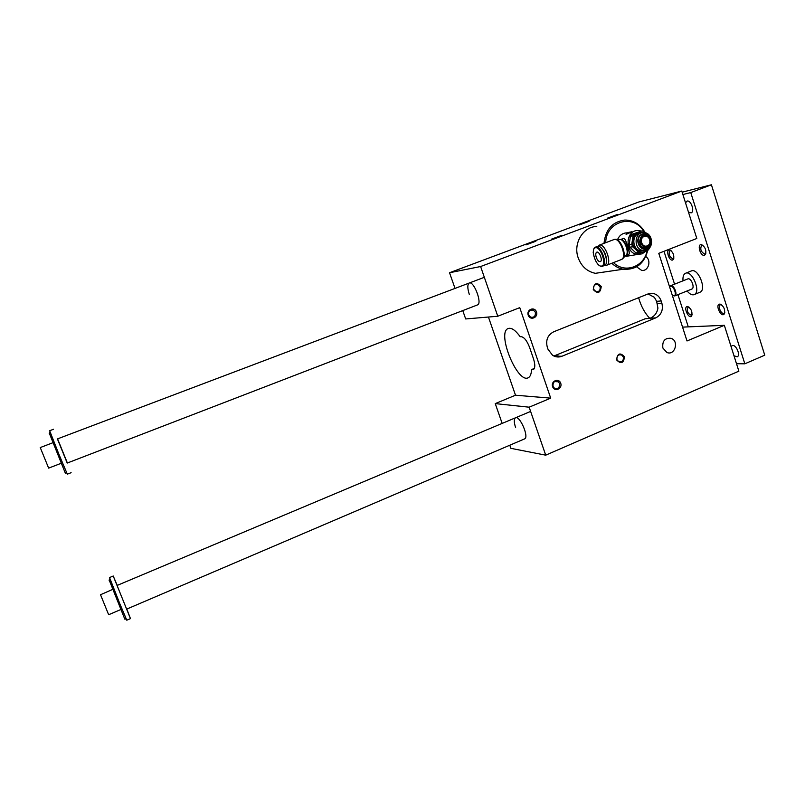 <?xml version="1.0" encoding="UTF-8"?>
<svg xmlns="http://www.w3.org/2000/svg" width="805" height="805" viewBox="0 0 805 805"><rect width="100%" height="100%" fill="white"/><g stroke="black" fill="none" stroke-linecap="round" stroke-linejoin="round"><path stroke-width="1.21" d="M469.345 294.55C467.363 288.271 467.333 284.437 469.235 283.028C473.793 280.553 482.517 303.525 477.556 304.894L477.496 304.914M681.785 191.047L480.615 266.525L497.772 316.244L519.758 307.651L550.701 398.143L529.157 407.189L545.72 455.167L738.869 371.175L724.339 325.311L687.017 340.968L658.782 253.334L696.818 238.471L681.785 191.047L638.969 201.934L449.532 272.734L455.016 288.411M627.578 233.742L626.169 234.376M627.518 233.41L629.108 233.098M630.828 232.202L627.467 233.41M645.972 233.007L644.161 231.478L641.857 230.965L631.965 234.275L630.456 236.247L633.082 235.724L631.764 244.257L629.138 244.74L629.953 247.236L632.579 246.753L631.764 244.257M630.456 236.247L629.138 244.74M640.84 252.971L638.526 252.468L635.799 249.57C638.496 251.985 641.464 252.639 644.704 251.522L638.184 253.424L635.88 252.921L638.526 252.468M632.579 246.753L635.799 249.57C633.243 246.944 632.197 243.734 632.67 239.94C633.374 236.197 635.306 233.651 638.476 232.303L634.592 233.742L633.082 235.724M649.565 248.181L648.065 250.164L644.704 251.522L648.126 249.067M646.747 248.634C638.667 251.864 633.907 237.193 642.058 234.144C650.138 230.975 654.847 245.575 646.747 248.634M629.953 247.236L635.88 252.921M631.965 234.275L634.592 233.742M631.452 255.467L625.153 256.121M617.556 239.518C619.528 235.211 622.688 232.987 627.035 232.846M646.194 250.939L642.128 253.847L637.57 254.44C624.449 253.545 625.173 229.677 638.305 230.512L641.364 231.065M631.804 231.78L627.83 232.575L626.079 234.366L631.955 231.719M620.353 239.598L623.835 238.3C625.646 237.888 630.275 254.078 629.329 253.947L626.159 255.175M647.059 246.491C641.193 248.826 637.731 238.159 643.658 235.946C649.534 233.631 652.966 244.267 647.059 246.491M647.17 245.877C641.907 247.98 638.818 238.431 644.121 236.449C649.383 234.376 652.452 243.895 647.17 245.877M619.9 239.608C624.328 238.662 629.741 253.012 625.877 255.437M646.727 247.256C635.407 250.526 639.24 228.439 648.538 236.781C651.034 240.142 650.933 243.321 648.246 246.34L646.727 247.256M646.516 249.942L643.235 250.385C633.374 249.832 633.927 231.85 643.789 232.595C652.302 232.404 654.636 247.276 646.516 249.942M641.102 233.037L638.868 233.5C630.999 236.036 632.821 250.385 641.042 250.768L644.04 250.425M554.414 356.263L558.076 355.82L555.722 356.685M558.026 356.997L558.076 356.233M554.373 355.82L644.966 318.85L650.168 318.206C654.505 316.345 657.091 312.984 657.927 308.124L656.628 301.342L654.425 297.357L648.146 293.986L653.278 293.473L648.005 293.956L553.689 331.791C547.722 334.95 545.579 340.042 547.259 347.056L548.014 349.279L552.562 355.297C555.571 357.168 558.71 357.49 561.971 356.243L655.783 317.874C661.388 314.836 663.411 309.925 661.861 303.123L661.157 300.949C659.708 296.894 657.081 294.409 653.278 293.473M515.643 427.686C513.912 422.333 513.852 419.033 515.472 417.805C519.698 415.078 529.328 437.206 524.629 438.876L524.498 438.936M531.471 369.606C531.36 374.033 530.284 376.74 528.251 377.746C517.404 383.854 496.433 332.465 508.166 328.521C511.396 327.414 515.401 330.151 520.191 336.721L521.288 336.681C524.276 337.245 527.074 340.897 529.67 347.629L533.463 358.718C535.275 364.544 535.234 368.137 533.343 369.495L531.471 369.606L534.319 368.438M638.617 297.719C640.981 306.131 644.704 313.004 649.786 318.367M545.72 455.167L510.863 448.335L509.786 445.225M724.339 325.311L682.56 327.122M529.157 407.189L495.246 403.607L502.159 423.4M488.434 317.029L515.502 395.215L495.246 403.607M462.764 310.599L465.682 318.951L497.772 316.244M607.02 271.607L595.368 273.318C587.127 271.587 581.391 266.385 578.151 257.721C572.949 243.452 583.092 226.547 596.777 226.487M616.63 359.956C617.415 353.335 620.031 352.248 624.469 356.685C623.694 363.297 621.078 364.383 616.63 359.956M552.592 386.621C550.63 381.017 558.861 377.615 560.723 383.24C562.675 388.815 554.464 392.256 552.592 386.621M528.221 315.208C526.229 309.502 534.59 306.232 536.482 311.958C538.465 317.633 530.133 320.933 528.221 315.208M593.275 289.589C594.07 282.917 596.726 281.871 601.234 286.459C600.45 293.121 597.793 294.167 593.275 289.589M662.877 348.032L666.872 352.469C674.932 356.011 679.37 340.797 671.008 338.301C664.819 337.828 662.113 341.079 662.877 348.032M645.801 256.533C651.788 260.377 648.407 271.617 641.625 270.379L636.594 266.817M589.029 221.355L579.318 224.927L589.029 221.355M535.858 241.238L525.987 244.891L535.858 241.238M617.445 214.472L607.272 218.225L617.445 214.472M561.95 235.281L551.606 239.115L561.95 235.281M550.701 398.143L515.502 395.215M480.615 266.525L449.532 272.734M600.087 286.801L597.471 284.336C594.452 284.366 593.174 286.037 593.637 289.337L596.153 291.782C599.222 291.833 600.53 290.172 600.087 286.801M535.345 312.29L533.363 310.036C529.851 309.462 528.281 311.092 528.654 314.926L530.505 317.11C534.067 317.814 535.687 316.204 535.345 312.29M559.576 383.532L558.348 381.781C554.605 380.483 552.824 381.983 552.995 386.279L554.142 387.97C557.905 389.368 559.727 387.899 559.576 383.532M623.322 356.997L621.49 354.854C618.139 354.291 616.63 355.891 616.962 359.644L618.713 361.747C622.104 362.381 623.634 360.791 623.322 356.997M604.002 243.331C605.511 229.475 612.444 221.717 624.791 220.057C633.273 220.067 639.925 224.031 644.725 231.941M647.763 250.285C644.171 263.788 636.01 270.108 623.281 269.232C618.975 268.457 615.151 266.475 611.8 263.255M629.852 232.705L629.057 232.937M605.702 242.687C606.004 221.315 633.465 213.385 643.718 231.327M647.17 250.536C644.362 266.747 624.831 273.911 613.48 262.611M596.264 257.318C595.479 254.611 595.64 252.901 596.726 252.196C599.323 250.868 603.066 260.78 600.309 261.635C598.809 261.836 597.461 260.397 596.264 257.318M600.158 247.034C605.058 251.321 607.071 256.704 606.195 263.205M595.428 247.145L598.196 246.29C603.156 245.998 609.103 261.726 605.279 265.016L604.424 265.58M603.629 250.687L606.417 258.133M597.853 246.3L599.473 245.102C605.169 243.402 612.333 263.547 606.658 265.258L604.958 265.298M614.064 239.498L615.262 239.357C620.645 238.179 627.296 255.799 622.587 258.727L621.339 259.562M641.857 230.965L638.476 232.303L645.399 232.826M65.245 472.424C65.748 473.823 65.658 473.793 64.994 472.324L49.326 433.271M682.892 194.528L690.75 192.576L744.836 363.81L736.505 363.709M682.147 192.184L711.419 184.788L690.75 192.576M112.62 589.421L100.524 594.734L108.655 614.738L120.76 609.556M124.755 618.502C125.258 619.92 125.178 619.89 124.513 618.411L109.178 580.013M687.118 290.947C689.211 293.624 691.254 294.912 693.256 294.821L694.202 294.58C701.286 292.135 692.149 269.786 685.488 273.287C683.485 274.324 682.66 276.819 683.022 280.774M691.807 289.055L691.877 289.025C695.027 287.979 691.415 278.107 688.134 278.782L670.666 285.735M126.798 609.063L130.47 618.622L126.777 620.202L119.683 603.388L109.54 577.557L113.233 576.018L117.218 585.406M130.47 618.622L113.233 576.018M524.629 438.876L126.637 609.133L117.067 585.466L530.626 411.425M67.379 462.996L57.588 438.866M477.556 304.894L67.218 463.056L57.417 438.926L484.338 277.312M71.122 472.696L67.318 474.165L58.926 454.302L49.658 430.735L53.482 429.256M669.649 287.073L669.81 286.811C672.386 283.058 677.961 295.455 673.845 295.787L672.276 295.204M699.837 292.285L699.988 292.225C707.122 289.76 697.995 267.451 691.284 270.973L685.619 273.237M687.339 306.534L687.752 306.554C691.233 308.687 692.542 311.787 691.696 315.852C688.989 320.018 682.861 306.866 687.339 306.534M689.08 307.208L688.003 307.178C686.564 311.032 687.712 313.729 691.435 315.278L692.119 314.534M672.447 260.085L673.453 259.411C674.439 255.336 673.201 252.176 669.76 249.932C665.514 248.916 668.673 260.84 672.447 260.085M671.078 250.617L669.981 250.566C668.361 254.068 669.347 256.845 672.93 258.898L673.926 258.063M719.71 304.109C714.719 304.511 721.411 318.468 724.369 313.809C725.295 309.533 723.896 306.313 720.193 304.139L719.71 304.109M721.672 304.864L720.354 304.803C717.426 305.88 721.26 314.765 724.017 313.286L724.832 312.34M704.264 255.326C700.078 256.151 696.878 243.523 701.578 244.66C705.23 246.964 706.518 250.254 705.452 254.531L704.264 255.326M703.037 245.434L701.688 245.334C699.857 249.047 700.883 251.965 704.778 254.088L705.965 253.022M688.466 212.138L691.133 212.872C695.017 211.675 690.972 199.821 687.088 201.079L685.518 202.8M731.131 346.764L732.107 345.687C735.659 343.665 741.023 355.337 737.219 356.816L733.989 355.77M688.295 326.88L677.941 294.67M674.56 284.175L663.994 251.301M711.419 184.788L764.75 355.186L744.836 363.81M669.629 286.993L670.595 285.765C673.694 284.125 678.062 294.811 674.771 295.948L672.819 295.556M52.808 442.77L40.25 447.56L48.642 468.118L61.15 463.298M646.626 248.272C638.959 251.341 634.431 237.405 642.169 234.507C649.856 231.498 654.324 245.374 646.626 248.272M620.504 239.578C625.012 238.23 630.536 253.474 626.169 255.165M661.157 300.949L656.628 301.342M655.783 317.874L650.168 318.206M561.971 356.243L557.08 356.233M661.861 303.123L657.323 303.495M532.598 369.636L533.866 369.113M604.515 265.549L600.55 266.234C596.988 264.453 594.543 259.904 593.205 252.609C594.03 245.777 594.724 248.363 595.358 247.175C600.611 244.489 608.198 264.553 602.603 266.294L601.717 266.455M601.536 266.113C596.082 267.059 590.005 248.695 595.469 247.719C600.943 246.551 607.131 265.358 601.536 266.113M599.151 245.193L614.296 239.437C620.122 237.696 627.236 257.761 621.43 259.522L606.658 265.258M626.31 256.322L637.57 254.44M641.042 250.768L643.235 250.385M671.008 338.301L666.892 338.412M597.471 284.336L595.418 284.588M533.363 310.036L530.052 310.338M558.348 381.781L554.565 381.59M621.49 354.854L618.834 354.854M595.368 273.318L623.281 269.232M619.739 239.628L616.348 239.447M625.737 255.527L623.201 258.063M640.579 252.951L637.922 253.394M124.513 618.411L126.204 619.005M109.078 580.224L109.862 578.574M64.994 472.324L66.734 472.978M49.216 433.493L50.031 431.862M699.988 292.225L694.202 294.58M688.718 307.108L687.752 306.554M691.978 314.795L691.696 315.852M670.716 250.506L669.76 249.932M673.765 258.345L673.453 259.411M721.189 304.713L720.193 304.139M724.641 312.712L724.369 313.809M702.554 245.273L701.578 244.66M705.754 253.424L705.452 254.531M669.81 286.811L669.961 286.298M691.877 289.025L674.771 295.948"/></g></svg>
